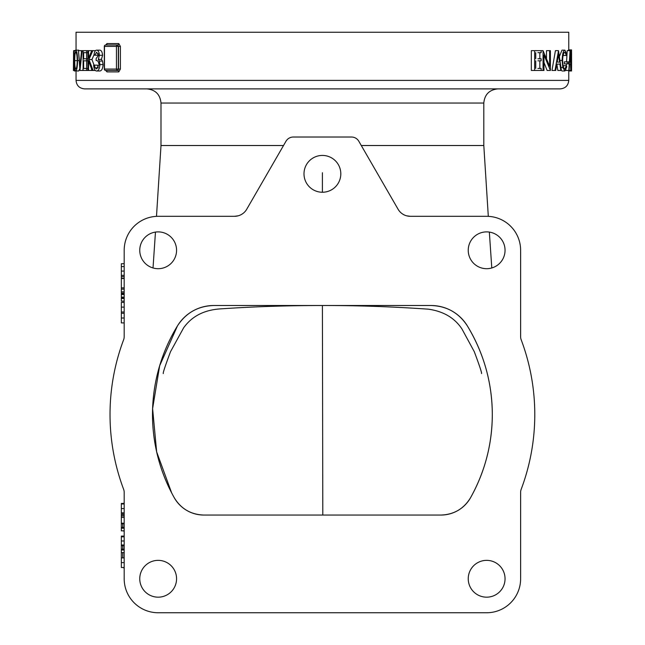<?xml version="1.0" encoding="UTF-8"?>
<svg xmlns="http://www.w3.org/2000/svg" width="645" height="645" viewBox="0 0 645 645"><rect width="100%" height="100%" fill="white"/><g stroke="black" fill="none" stroke-linecap="round" stroke-linejoin="round"><path stroke-width="0.97" d="M139.755 250.292A18.407 18.407 0 0 0 158.162 268.699A18.407 18.407 0 0 0 176.569 250.292A18.407 18.407 0 0 0 158.162 231.886A18.407 18.407 0 0 0 139.755 250.292M468.238 250.292A18.407 18.407 0 0 0 486.644 268.699A18.407 18.407 0 0 0 505.051 250.292A18.407 18.407 0 0 0 486.644 231.886A18.407 18.407 0 0 0 468.238 250.292M468.238 578.767A18.407 18.407 0 0 0 486.644 597.173A18.407 18.407 0 0 0 505.051 578.767A18.407 18.407 0 0 0 486.644 560.36A18.407 18.407 0 0 0 468.238 578.767M139.755 578.767A18.407 18.407 0 0 0 158.162 597.173A18.407 18.407 0 0 0 176.569 578.767A18.407 18.407 0 0 0 158.162 560.36A18.407 18.407 0 0 0 139.755 578.767M303.997 173.836A18.407 18.407 0 0 0 322.403 192.242A18.407 18.407 0 0 0 340.81 173.836A18.407 18.407 0 0 0 322.403 155.429A18.407 18.407 0 0 0 303.997 173.836M361.289 145.52L483.806 145.52L483.806 103.039L160.992 103.039C160.153 94.444 155.437 89.728 146.834 88.881L241.133 88.881M560.263 88.881L84.543 88.881C79.375 88.381 76.545 85.551 76.045 80.391L568.761 80.391C568.261 85.551 565.423 88.381 560.263 88.881M259.532 88.881L322.403 88.881M486.644 216.309L410.333 216.309L486.644 216.309A33.983 33.983 0 0 1 520.62 250.292L520.62 336.722A8.498 8.498 0 0 0 521.168 339.713A212.374 212.374 0 0 1 521.168 489.345A8.498 8.498 0 0 0 520.62 492.337L520.62 578.767A33.983 33.983 0 0 1 486.644 612.75L158.162 612.75A33.983 33.983 0 0 1 124.187 578.767L124.187 492.337A8.498 8.498 0 0 0 123.638 489.345A212.374 212.374 0 0 1 123.638 339.713A8.498 8.498 0 0 0 124.187 336.722L124.187 250.292A33.983 33.983 0 0 1 158.162 216.309L234.474 216.309L158.162 216.309M322.403 192.242L322.403 172.723M416.735 515.057L440.922 515.057C453.911 514.621 463.787 508.841 470.552 497.714C484.927 471.842 492.183 444.115 492.304 414.533C492.159 382.711 483.823 353.137 467.294 325.806C458.74 312.752 446.663 305.988 431.07 305.512L430.352 305.512M404.278 305.512L383.001 305.512M356.516 305.512L322.403 305.512L322.806 515.057M362.974 515.057L387.395 515.057M214.463 305.512L213.729 305.512A42.473 42.473 0 0 0 177.512 325.806A169.901 169.901 0 0 0 174.255 497.714C180.995 508.824 190.872 514.605 203.885 515.057L440.922 515.057A33.983 33.983 0 0 0 470.552 497.714A169.901 169.901 0 0 0 467.294 325.806A42.473 42.473 0 0 0 431.07 305.512L213.729 305.512C198.136 305.996 186.058 312.761 177.512 325.806L159.662 365.731L152.607 408.616L156.646 451.847L171.651 492.893M160.992 103.039L160.992 145.52L283.518 145.52M571.22 65.653L571.543 70.99L568.713 70.99L568.648 70.474M568.826 70.474L570.922 70.474L570.083 50.657L568.826 70.474L565.963 70.474L566.004 69.942M566.302 65.653L566.415 63.871M566.552 61.839L567.205 50.657L570.059 50.657M563.351 66.725L563.577 65.653L566.471 65.653L564.899 68.951C563.593 68.741 562.835 65.951 562.625 60.59C562.819 55.301 563.569 52.503 564.875 52.181L566.471 55.486L563.577 55.486L563.359 54.406M559.392 56.51L561.988 50.149L564.899 50.149C563.303 50.512 562.375 53.946 562.126 60.453L562.827 67.523L564.907 70.99L566.786 66.83L566.471 65.653M539.841 68.443L539.841 60.824M539.841 58.792L539.841 52.688M546.5 58.348L546.5 50.657L549.605 50.657L549.605 66.258L543.05 50.657L543.05 70.474L543.969 70.474L543.969 54.914L550.403 70.474L550.403 50.657L549.605 50.657M550.225 70.474L547.121 70.474L543.969 62.452M537.914 52.688L541.147 52.688L541.147 50.657L534.657 50.657L534.657 70.474L541.147 70.474L541.147 68.443L537.914 68.443M537.914 60.824L541.147 60.824L541.147 58.792L537.914 58.792M534.657 70.474L531.327 70.474L531.327 50.657L534.657 50.657M560.811 70.474L557.852 70.474L556.853 64.121L559.9 64.121L560.811 70.474L561.392 70.474L558.497 50.657L555.014 70.474L555.748 70.474L556.853 64.121M555.014 70.474L551.975 70.474L555.418 50.657L558.409 50.657M567.229 63.871L564.343 63.871L564.343 61.839L567.229 61.839L567.229 63.871L568.551 63.871L568.551 61.839L567.229 61.839M568.277 50.657L568.277 50.149L571.115 50.149L571.22 70.474L571.115 50.149M76.045 50.149L76.045 32.25L568.761 32.25L568.761 50.149M78.948 60.557L77.577 60.557C77.416 54.116 76.828 50.641 75.812 50.149L78.674 50.149L79.206 50.657M79.738 68.781L78.698 70.99L74.441 70.99L74.119 70.474M86.599 52.688L86.599 58.792M86.599 60.824L86.599 68.443M96.621 50.149L99.749 50.149C101.305 50.189 102.249 51.906 102.587 55.301L101.426 59.372L102.499 61.065L103.103 64.589C102.757 68.765 101.628 70.894 99.725 70.99L96.597 70.99C98.467 70.902 99.58 68.765 99.927 64.589L99.338 61.065L98.274 59.372L99.419 55.301C99.096 51.931 98.161 50.213 96.621 50.149C95.21 50.27 94.323 51.963 93.96 55.228L94.742 55.228L96.637 52.181L98.54 55.293L96.121 58.534L96.121 60.566C97.629 60.259 98.596 61.662 99.04 64.758L96.613 68.951L95.097 67.878L94.404 65.145L93.63 65.145C93.96 68.942 94.952 70.894 96.597 70.99M94.404 65.145L97.5 65.145L98.201 67.878L95.097 67.878M98.258 53.656L97.847 55.228L94.742 55.228M95.484 50.657L91.759 50.657L88.55 58.203L88.55 50.657L91.574 50.657L91.574 51.084M94.009 54.793L91.969 59.55L94.073 65.145M91.574 69.031L91.574 70.474L88.55 70.474L88.55 60.912L92.146 70.474L93.138 70.474L88.945 59.55L92.816 50.657M88.55 50.657L81.601 50.657L79.932 66.274L78.464 50.657L81.359 50.657L81.464 51.85M83.116 68.128L82.874 70.474L79.964 70.474L82.109 50.657M120.397 46.408L118.793 43.578A1.419 1.169 90 0 1 117.624 44.989L105.732 44.989A1.419 1.242 90 0 0 104.49 46.408L104.49 69.063L118.527 69.063L118.527 46.408L117.624 44.989A1.419 0.71 -90 0 1 118.325 46.408L118.325 69.063A1.419 0.71 -90 0 1 117.624 70.474A1.419 1.169 -90 0 1 118.793 71.893L120.397 69.063L120.397 46.408L104.49 46.408M105.796 70.482L106.973 71.893A1.419 1.242 90 0 0 105.732 70.474L117.624 70.474L118.527 69.063L120.397 69.063M106.086 44.932L105.732 44.989A1.419 1.242 -90 0 0 106.973 43.578L105.796 44.989M77.577 60.557C77.416 66.967 76.836 70.442 75.836 70.99C74.981 70.45 74.546 67.007 74.53 60.654C74.538 54.253 74.965 50.753 75.812 50.149L74.151 50.657M102.587 55.301L99.419 55.301M101.426 59.372L98.274 59.372M102.499 61.065L99.338 61.065M103.103 64.589L99.927 64.589M91.969 59.55L88.945 59.55M95.339 70.474L93.138 70.474M87.905 50.657L87.905 70.474L88.55 70.474M87.905 52.688L86.656 52.688L86.656 50.657M87.905 58.792L83.64 58.792L83.64 52.688L86.656 52.688M87.905 60.824L86.656 60.824L86.656 58.792M87.905 68.443L83.64 68.443L83.64 60.824L86.656 60.824M83.116 50.657L83.116 70.474L86.656 70.474L86.656 68.443M87.905 70.474L86.656 70.474M78.464 50.657L79.964 70.474M73.594 50.657L73.409 70.474L73.482 61.331L74.231 70.474L73.683 61.331L74.215 55.954L73.594 50.657L75.36 50.657M75.272 50.923L73.885 50.923M74.643 55.954L74.215 55.954M74.53 61.331L73.683 61.331M75.36 70.474L74.231 70.474M74.046 70.474L73.482 70.474M535.745 58.792L535.745 52.688M535.745 68.443L535.745 60.824M541.147 50.657L543.05 50.657M541.147 70.474L543.05 70.474M566.471 55.486L566.786 54.293L564.899 50.149M561.997 70.99L564.907 70.99M560.981 67.523L562.827 67.523M559.973 60.453L562.126 60.453M569.108 70.474L569.519 64.121L570.519 64.121L570.777 70.474M569.519 64.121L570.519 64.121M571.22 65.597L571.543 68.951L571.414 65.653M571.22 63.645L571.591 65.597M571.22 57.792L571.583 63.645M571.22 54.777L571.438 57.792M571.22 50.149L571.397 54.777M571.591 65.621L571.543 50.149M571.462 54.688L571.543 52.181L571.591 54.72M571.543 70.99L571.591 63.331M568.761 49.891L571.551 49.891L571.567 50.31M571.47 55.994L571.567 59.372M481.509 373.568C482.089 373.455 479.695 366.175 474.309 351.727L461.965 328.99C454.628 317.88 443.397 311.277 428.28 309.165C392.192 306.665 356.895 305.448 322.403 305.512L288.291 305.512M261.806 305.512L240.529 305.512M174.255 497.714A33.983 33.983 0 0 0 203.885 515.057L228.072 515.057M257.411 515.057L281.833 515.057M126.194 88.881L144.601 88.881M238.134 215.825L234.474 216.309A14.158 14.158 0 0 0 246.737 209.23L285.969 141.271A8.498 8.498 0 0 1 293.33 137.022L351.477 137.022A8.498 8.498 0 0 1 358.838 141.271L398.07 209.23A14.158 14.158 0 0 0 410.333 216.309L406.673 215.825M570.43 62.089L569.64 62.089L570.067 54.519L570.43 62.089L569.64 62.089M559.602 62.089L557.199 62.089L558.449 54.519L559.602 62.089L557.199 62.089M73.482 52.688L74.062 55.954L73.683 59.324L73.683 52.688M75.82 52.181C76.634 52.568 77.11 55.365 77.247 60.557C77.118 65.79 76.642 68.588 75.82 68.951C75.118 68.58 74.755 65.814 74.723 60.646C74.747 55.454 75.11 52.632 75.82 52.181M77.247 60.646L74.723 60.646M124.187 263.724L121.349 263.724L121.349 275.342L124.187 275.342M121.349 271.077L124.187 271.077M121.349 275.342L121.349 289.137L124.187 289.137M121.349 287.864L124.187 287.864M121.349 278.511L124.187 278.511M121.349 278.245L124.187 278.245M124.187 294.507L121.349 294.507L121.349 293.677L124.187 293.677M121.349 294.507L121.349 297.127L124.187 297.127M124.187 302.384L121.349 302.384L121.349 312.011L124.187 312.011M121.349 307.125L124.187 307.125M121.349 312.011L121.349 322.903L124.187 322.903M121.349 313.276L124.187 313.276M121.349 318.009L124.187 318.009M121.349 276.624L124.187 276.624M121.349 289.137L121.349 293.128L124.187 293.128M121.349 291.863L124.187 291.863M124.187 298.498L121.349 298.498L121.349 297.668L124.187 297.668M121.349 298.498L121.349 301.118L124.187 301.118M124.187 557.885L121.349 557.885L121.349 567.503L124.187 567.503M121.349 562.617L124.187 562.617M124.187 550L121.349 550L121.349 549.169L124.187 549.169M121.349 550L121.349 552.62L124.187 552.62M124.187 536.1L121.349 536.1L121.349 545.718L124.187 545.718M121.349 544.993L124.187 544.993M121.349 540.978L124.187 540.978M121.349 536.825L124.187 536.825M124.187 528.215L121.349 528.215L121.349 527.384L124.187 527.384M121.349 528.215L121.349 530.835L124.187 530.835M124.187 514.5L121.349 514.5L121.349 517.403L124.187 517.403M121.349 517.403L121.349 523.208L124.187 523.208M121.349 515.952L124.187 515.952M121.349 515.766L124.187 515.766M121.349 523.208L121.349 523.756L124.187 523.756M124.187 503.971L121.349 503.971L121.349 503.423L124.187 503.423M121.349 503.971L121.349 513.049L124.187 513.049M121.349 512.864L124.187 512.864M121.349 508.591L124.187 508.591M121.349 527.384L121.349 523.756M121.349 514.5L121.349 513.049M121.349 557.885L121.349 552.62M121.349 549.169L121.349 545.718M124.187 568.858A1.419 1.419 0 0 0 123.171 567.503M123.501 530.835A1.419 1.419 0 0 1 124.187 532.044A1.419 1.419 0 0 0 123.501 530.835M123.647 503.423A1.419 1.419 0 0 0 124.187 502.31M117.624 70.474A1.419 1.169 90 0 1 116.447 69.063L116.447 46.408A1.419 1.169 -90 0 1 117.624 44.989M118.793 71.893L106.973 71.893M106.973 43.578L118.793 43.578M121.349 266.587L124.187 266.587M122.768 545.718L122.768 549.169M122.768 552.62L122.768 557.885M106.086 70.539L105.732 70.474A1.419 1.242 -90 0 1 104.49 69.063L104.49 69.063M122.768 527.384L122.768 523.756M122.768 514.5L122.768 513.049M323.306 515.057L324.201 515.057M322.847 515.057L322.403 515.057M161 145.52L156.493 216.349M155.461 232.087L153.018 267.965M568.761 70.99L568.761 80.391M76.045 70.99L76.045 80.391M483.806 145.52L488.305 216.349M489.345 232.087L491.788 267.965M163.314 373.479L163.298 373.568C162.717 373.447 165.112 366.167 170.498 351.727L183.607 327.87C191.928 316.187 204.304 309.85 220.743 308.866C253.203 306.649 287.025 305.536 322.218 305.512L322.403 305.512M483.806 103.039C484.645 94.444 489.37 89.728 497.972 88.881M105.732 44.989A1.419 1.419 0 0 0 104.313 46.408L104.313 69.063A1.419 1.419 0 0 0 105.732 70.474"/></g></svg>

